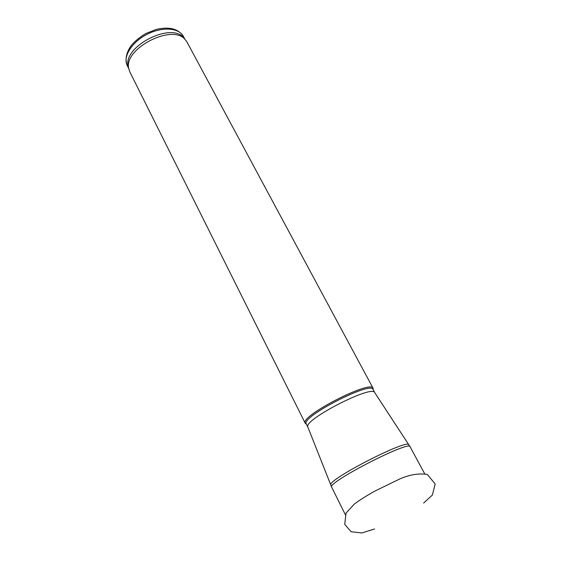 <?xml version="1.0" encoding="UTF-8"?>
<svg xmlns="http://www.w3.org/2000/svg" width="561" height="561" viewBox="0 0 561 561"><rect width="100%" height="100%" fill="white"/><g stroke="black" fill="none" stroke-linecap="round" stroke-linejoin="round"><path stroke-width="0.84" d="M374.776 392.686L374.629 392.462C371.55 384.881 304.111 419.537 307.758 426.83L307.947 427.321M374.776 392.679L373.093 389.544C371.557 380.575 300.591 417.054 306.236 423.906L306.292 424.025M373.149 389.657L373.128 388.352C371.557 379.194 299.476 416.241 305.24 423.246L306.348 424.13M373.072 388.24L187.044 42.138L184.962 39.305C172.094 23.744 123.953 48.484 128.665 68.232L129.843 71.955M184.807 39.151L183.398 37.454C170.698 22.103 123.406 46.402 128.055 65.889L128.693 68.393M424.593 473.603L410.126 446.815C410.287 439.698 326.67 482.677 331.656 487.144L331.698 487.228M408.997 444.922L408.892 444.761C407.258 438.716 327.61 479.648 330.724 484.935L330.85 485.286M184.934 39.27L183.454 36.514C179.141 27.748 162.185 26.451 147.01 34.326C131.772 42.082 122.754 56.724 127.158 65.448L127.326 65.784M423.646 503.056L432.356 495.047L435.182 483.982L427.314 474.445C418.906 473.154 409.81 474.62 400.021 478.835L374.776 491.127C366.747 495.622 359.931 499.928 354.314 504.051L346.053 513.07L344.727 524.339L351.123 531.758L361.873 532.95L374.58 528.988M410.091 446.738L374.629 392.462M345.303 514.605L331.656 487.144L307.758 426.83M306.236 423.906L307.842 427.117M129.675 71.619L305.24 423.246M128.055 65.889L128.665 68.232M183.398 37.454L184.962 39.305M183.454 36.514C178.475 28.8 169.429 26.43 156.323 29.396L145.79 33.548C140.152 36.872 135.362 40.778 131.421 45.273C126.288 52.489 124.872 59.214 127.158 65.448L128.721 68.575"/></g></svg>
